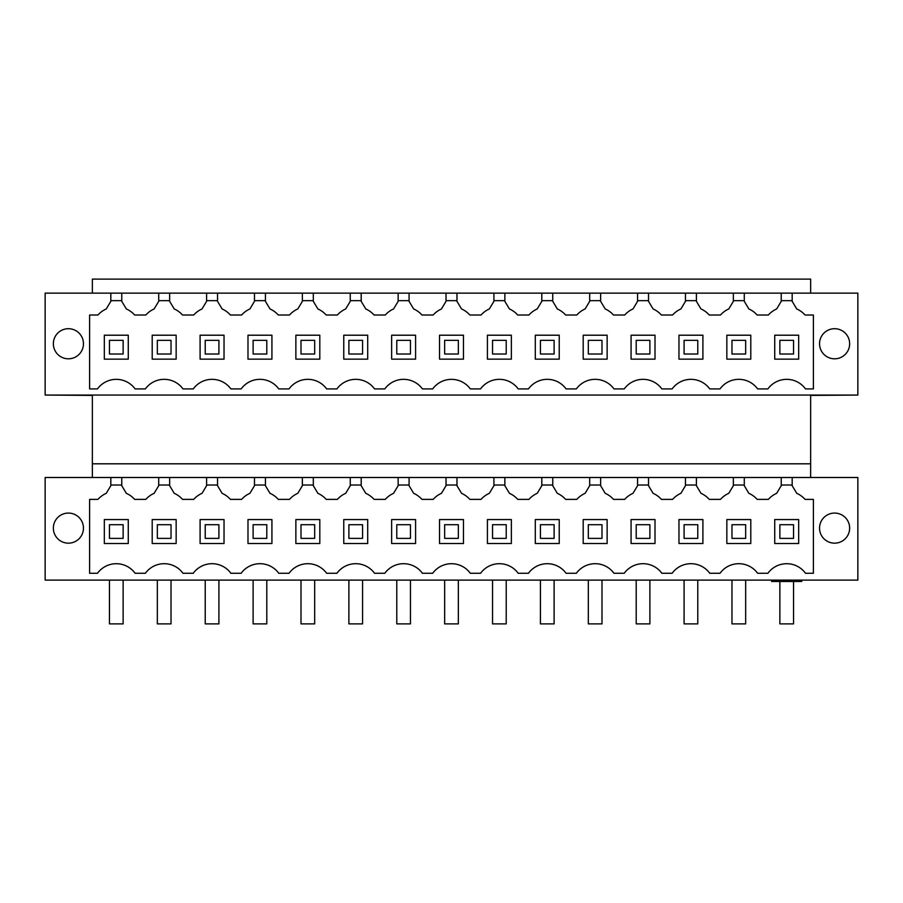 <?xml version="1.0" encoding="UTF-8"?>
<svg xmlns="http://www.w3.org/2000/svg" width="903" height="903" viewBox="0 0 903 903"><rect width="100%" height="100%" fill="white"/><g stroke="black" fill="none" stroke-linecap="round" stroke-linejoin="round"><path stroke-width="1.35" d="M92.354 477.495L92.354 395.401L45.15 395.062L857.85 395.062L810.646 395.401L810.646 477.495M110.821 293.136L792.179 293.136L792.179 301.342L796.739 308.95A24.629 24.629 0 0 1 805.058 315.023L813.389 315.023L813.389 388.911L805.51 388.911A23.264 23.264 0 0 0 767.9 388.911L757.628 388.911A23.264 23.264 0 0 0 720.007 388.911L709.747 388.911A23.264 23.264 0 0 0 672.125 388.911L661.854 388.911A23.264 23.264 0 0 0 624.233 388.911L613.972 388.911A23.264 23.264 0 0 0 576.351 388.911L566.079 388.911A23.264 23.264 0 0 0 528.458 388.911L518.198 388.911A23.264 23.264 0 0 0 480.577 388.911L470.305 388.911A23.264 23.264 0 0 0 432.695 388.911L422.423 388.911A23.264 23.264 0 0 0 384.802 388.911L374.542 388.911A23.264 23.264 0 0 0 336.921 388.911L326.649 388.911A23.264 23.264 0 0 0 289.028 388.911L278.767 388.911A23.264 23.264 0 0 0 241.146 388.911L230.875 388.911A23.264 23.264 0 0 0 193.253 388.911L182.993 388.911A23.264 23.264 0 0 0 145.372 388.911L135.1 388.911A23.264 23.264 0 0 0 97.49 388.911L89.611 388.911L89.611 315.023L97.942 315.023A24.629 24.629 0 0 1 106.261 308.95L110.821 301.342L110.821 293.136L45.15 293.136L45.15 395.062M792.179 293.136L857.85 293.136L857.85 395.062M53.356 343.761A15.046 15.046 0 0 0 68.414 358.807A15.046 15.046 0 0 0 83.46 343.761A15.046 15.046 0 0 0 68.414 328.703A15.046 15.046 0 0 0 53.356 343.761M849.644 343.761A15.046 15.046 0 0 0 834.586 328.703A15.046 15.046 0 0 0 819.54 343.761A15.046 15.046 0 0 0 834.586 358.807A15.046 15.046 0 0 0 849.644 343.761M810.646 293.136L810.646 279.106L92.354 279.106L92.354 293.136M92.354 463.815L810.646 463.815M110.821 301.342L111.227 300.665L121.363 300.665L121.77 301.342L121.77 293.136M792.179 301.342L791.773 300.665L781.637 300.665L781.23 301.342L781.23 293.136M121.77 301.342L126.341 308.95A24.629 24.629 0 0 1 134.649 315.023L145.823 315.023A24.629 24.629 0 0 1 154.142 308.95L158.714 301.342L158.714 293.136M158.714 301.342L159.12 300.665L169.245 300.665L169.651 301.342L169.651 293.136M169.651 301.342L174.223 308.95A24.629 24.629 0 0 1 182.541 315.023L193.716 315.023A24.629 24.629 0 0 1 202.024 308.95L206.595 301.342L206.595 293.136M206.595 301.342L207.001 300.665L217.138 300.665L217.544 301.342L217.544 293.136M217.544 301.342L222.104 308.95A24.629 24.629 0 0 1 230.423 315.023L241.598 315.023A24.629 24.629 0 0 1 249.917 308.95L254.477 301.342L254.477 293.136M254.477 301.342L254.883 300.665L265.019 300.665L265.426 301.342L265.426 293.136M265.426 301.342L269.997 308.95A24.629 24.629 0 0 1 278.316 315.023L289.479 315.023A24.629 24.629 0 0 1 297.798 308.95L302.37 301.342L302.37 293.136M302.37 301.342L302.776 300.665L312.912 300.665L313.318 301.342L313.318 293.136M313.318 301.342L317.879 308.95A24.629 24.629 0 0 1 326.197 315.023L337.372 315.023A24.629 24.629 0 0 1 345.691 308.95L350.251 301.342L350.251 293.136M350.251 301.342L350.657 300.665L360.794 300.665L361.2 301.342L361.2 293.136M361.2 301.342L365.771 308.95A24.629 24.629 0 0 1 374.079 315.023L385.254 315.023A24.629 24.629 0 0 1 393.573 308.95L398.144 301.342L398.144 293.136M398.144 301.342L398.55 300.665L408.687 300.665L409.082 301.342L409.082 293.136M409.082 301.342L413.653 308.95A24.629 24.629 0 0 1 421.972 315.023L433.147 315.023A24.629 24.629 0 0 1 441.465 308.95L446.026 301.342L446.026 293.136M446.026 301.342L446.432 300.665L456.568 300.665L456.974 301.342L456.974 293.136M456.974 301.342L461.535 308.95A24.629 24.629 0 0 1 469.853 315.023L481.028 315.023A24.629 24.629 0 0 1 489.347 308.95L493.918 301.342L493.918 293.136M493.918 301.342L494.313 300.665L504.45 300.665L504.856 301.342L504.856 293.136M504.856 301.342L509.427 308.95A24.629 24.629 0 0 1 517.746 315.023L528.921 315.023A24.629 24.629 0 0 1 537.229 308.95L541.8 301.342L541.8 293.136M541.8 301.342L542.206 300.665L552.343 300.665L552.749 301.342L552.749 293.136M552.749 301.342L557.309 308.95A24.629 24.629 0 0 1 565.628 315.023L576.803 315.023A24.629 24.629 0 0 1 585.121 308.95L589.682 301.342L589.682 293.136M589.682 301.342L590.088 300.665L600.224 300.665L600.63 301.342L600.63 293.136M600.63 301.342L605.202 308.95A24.629 24.629 0 0 1 613.521 315.023L624.684 315.023A24.629 24.629 0 0 1 633.003 308.95L637.574 301.342L637.574 293.136M637.574 301.342L637.981 300.665L648.117 300.665L648.523 301.342L648.523 293.136M648.523 301.342L653.083 308.95A24.629 24.629 0 0 1 661.402 315.023L672.577 315.023A24.629 24.629 0 0 1 680.896 308.95L685.456 301.342L685.456 293.136M685.456 301.342L685.862 300.665L695.999 300.665L696.405 301.342L696.405 293.136M696.405 301.342L700.976 308.95A24.629 24.629 0 0 1 709.284 315.023L720.459 315.023A24.629 24.629 0 0 1 728.777 308.95L733.349 301.342L733.349 293.136M733.349 301.342L733.755 300.665L743.88 300.665L744.286 301.342L744.286 293.136M781.23 301.342L776.659 308.95A24.629 24.629 0 0 0 768.351 315.023L757.177 315.023A24.629 24.629 0 0 0 748.858 308.95L744.286 301.342M45.15 477.495L857.85 477.495L857.85 580.11L45.15 580.11L45.15 477.495M792.179 477.495L792.179 485.701L796.739 493.32A24.629 24.629 0 0 1 805.058 499.382L813.389 499.382L813.389 573.27L805.51 573.27A23.264 23.264 0 0 0 767.9 573.27L757.628 573.27A23.264 23.264 0 0 0 720.007 573.27L709.747 573.27A23.264 23.264 0 0 0 672.125 573.27L661.854 573.27A23.264 23.264 0 0 0 624.233 573.27L613.972 573.27A23.264 23.264 0 0 0 576.351 573.27L566.079 573.27A23.264 23.264 0 0 0 528.458 573.27L518.198 573.27A23.264 23.264 0 0 0 480.577 573.27L470.305 573.27A23.264 23.264 0 0 0 432.695 573.27L422.423 573.27A23.264 23.264 0 0 0 384.802 573.27L374.542 573.27A23.264 23.264 0 0 0 336.921 573.27L326.649 573.27A23.264 23.264 0 0 0 289.028 573.27L278.767 573.27A23.264 23.264 0 0 0 241.146 573.27L230.875 573.27A23.264 23.264 0 0 0 193.253 573.27L182.993 573.27A23.264 23.264 0 0 0 145.372 573.27L135.1 573.27A23.264 23.264 0 0 0 97.49 573.27L89.611 573.27L89.611 499.382L97.942 499.382A24.629 24.629 0 0 1 106.261 493.32L110.821 485.701L110.821 477.495M53.356 528.12A15.046 15.046 0 0 0 68.414 543.166A15.046 15.046 0 0 0 83.46 528.12A15.046 15.046 0 0 0 68.414 513.073A15.046 15.046 0 0 0 53.356 528.12M849.644 528.12A15.046 15.046 0 0 0 834.586 513.073A15.046 15.046 0 0 0 819.54 528.12A15.046 15.046 0 0 0 834.586 543.166A15.046 15.046 0 0 0 849.644 528.12M110.821 485.701L111.227 485.024L121.363 485.024L121.77 485.701L121.77 477.495M121.77 485.701L126.341 493.32A24.629 24.629 0 0 1 134.649 499.382L145.823 499.382A24.629 24.629 0 0 1 154.142 493.32L158.714 485.701L158.714 477.495M158.714 485.701L159.12 485.024L169.245 485.024L169.651 485.701L169.651 477.495M169.651 485.701L174.223 493.32A24.629 24.629 0 0 1 182.541 499.382L193.716 499.382A24.629 24.629 0 0 1 202.024 493.32L206.595 485.701L206.595 477.495M206.595 485.701L207.001 485.024L217.138 485.024L217.544 485.701L217.544 477.495M217.544 485.701L222.104 493.32A24.629 24.629 0 0 1 230.423 499.382L241.598 499.382A24.629 24.629 0 0 1 249.917 493.32L254.477 485.701L254.477 477.495M254.477 485.701L254.883 485.024L265.019 485.024L265.426 485.701L265.426 477.495M265.426 485.701L269.997 493.32A24.629 24.629 0 0 1 278.316 499.382L289.479 499.382A24.629 24.629 0 0 1 297.798 493.32L302.37 485.701L302.37 477.495M302.37 485.701L302.776 485.024L312.912 485.024L313.318 485.701L313.318 477.495M313.318 485.701L317.879 493.32A24.629 24.629 0 0 1 326.197 499.382L337.372 499.382A24.629 24.629 0 0 1 345.691 493.32L350.251 485.701L350.251 477.495M350.251 485.701L350.657 485.024L360.794 485.024L361.2 485.701L361.2 477.495M361.2 485.701L365.771 493.32A24.629 24.629 0 0 1 374.079 499.382L385.254 499.382A24.629 24.629 0 0 1 393.573 493.32L398.144 485.701L398.144 477.495M398.144 485.701L398.55 485.024L408.687 485.024L409.082 485.701L409.082 477.495M409.082 485.701L413.653 493.32A24.629 24.629 0 0 1 421.972 499.382L433.147 499.382A24.629 24.629 0 0 1 441.465 493.32L446.026 485.701L446.026 477.495M446.026 485.701L446.432 485.024L456.568 485.024L456.974 485.701L456.974 477.495M456.974 485.701L461.535 493.32A24.629 24.629 0 0 1 469.853 499.382L481.028 499.382A24.629 24.629 0 0 1 489.347 493.32L493.918 485.701L493.918 477.495M493.918 485.701L494.313 485.024L504.45 485.024L504.856 485.701L504.856 477.495M504.856 485.701L509.427 493.32A24.629 24.629 0 0 1 517.746 499.382L528.921 499.382A24.629 24.629 0 0 1 537.229 493.32L541.8 485.701L541.8 477.495M541.8 485.701L542.206 485.024L552.343 485.024L552.749 485.701L552.749 477.495M552.749 485.701L557.309 493.32A24.629 24.629 0 0 1 565.628 499.382L576.803 499.382A24.629 24.629 0 0 1 585.121 493.32L589.682 485.701L589.682 477.495M589.682 485.701L590.088 485.024L600.224 485.024L600.63 485.701L600.63 477.495M600.63 485.701L605.202 493.32A24.629 24.629 0 0 1 613.521 499.382L624.684 499.382A24.629 24.629 0 0 1 633.003 493.32L637.574 485.701L637.574 477.495M637.574 485.701L637.981 485.024L648.117 485.024L648.523 485.701L648.523 477.495M648.523 485.701L653.083 493.32A24.629 24.629 0 0 1 661.402 499.382L672.577 499.382A24.629 24.629 0 0 1 680.896 493.32L685.456 485.701L685.456 477.495M685.456 485.701L685.862 485.024L695.999 485.024L696.405 485.701L696.405 477.495M696.405 485.701L700.976 493.32A24.629 24.629 0 0 1 709.284 499.382L720.459 499.382A24.629 24.629 0 0 1 728.777 493.32L733.349 485.701L733.349 477.495M733.349 485.701L733.755 485.024L743.88 485.024L744.286 485.701L744.286 477.495M781.23 477.495L781.23 485.701L776.659 493.32A24.629 24.629 0 0 0 768.351 499.382L757.177 499.382A24.629 24.629 0 0 0 748.858 493.32L744.286 485.701M781.23 485.701L781.637 485.024L791.773 485.024L792.179 485.701M795.724 580.11L795.724 581.476L801.751 581.476L796.83 581.476L796.83 580.11L796.83 581.476M781.558 580.11L781.558 581.476L795.724 581.476M784.244 580.11L784.244 581.476M789.166 580.11L789.166 581.476M771.659 580.11L771.659 581.476L781.558 581.476M776.58 580.11L776.58 581.476M104.319 359.146L128.271 359.146L128.271 335.205L104.319 335.205L104.319 359.146M487.417 335.205L487.417 359.146L511.358 359.146L511.358 335.205L487.417 335.205M224.034 359.146L224.034 335.205L200.094 335.205L200.094 359.146L224.034 359.146M271.927 335.205L247.986 335.205L247.986 359.146L271.927 359.146L271.927 335.205M559.239 359.146L559.239 335.205L535.298 335.205L535.298 359.146L559.239 359.146M607.132 335.205L583.191 335.205L583.191 359.146L607.132 359.146L607.132 335.205M655.014 335.205L631.073 335.205L631.073 359.146L655.014 359.146L655.014 335.205M391.642 359.146L415.583 359.146L415.583 335.205L391.642 335.205L391.642 359.146M343.761 335.205L343.761 359.146L367.702 359.146L367.702 335.205L343.761 335.205M463.476 335.205L439.524 335.205L439.524 359.146L463.476 359.146L463.476 335.205M319.809 335.205L295.868 335.205L295.868 359.146L319.809 359.146L319.809 335.205M702.906 359.146L702.906 335.205L678.966 335.205L678.966 359.146L702.906 359.146M726.847 359.146L750.788 359.146L750.788 335.205L726.847 335.205L726.847 359.146M774.729 335.205L774.729 359.146L798.681 359.146L798.681 335.205L774.729 335.205M176.153 335.205L152.212 335.205L152.212 359.146L176.153 359.146L176.153 335.205M128.271 519.564L104.319 519.564L104.319 543.516L128.271 543.516L128.271 519.564M367.702 519.564L343.761 519.564L343.761 543.516L367.702 543.516L367.702 519.564M319.809 519.564L295.868 519.564L295.868 543.516L319.809 543.516L319.809 519.564M176.153 519.564L152.212 519.564L152.212 543.516L176.153 543.516L176.153 519.564M224.034 519.564L200.094 519.564L200.094 543.516L224.034 543.516L224.034 519.564M271.927 519.564L247.986 519.564L247.986 543.516L271.927 543.516L271.927 519.564M750.788 519.564L726.847 519.564L726.847 543.516L750.788 543.516L750.788 519.564M415.583 519.564L391.642 519.564L391.642 543.516L415.583 543.516L415.583 519.564M463.476 519.564L439.524 519.564L439.524 543.516L463.476 543.516L463.476 519.564M702.906 519.564L678.966 519.564L678.966 543.516L702.906 543.516L702.906 519.564M607.132 519.564L583.191 519.564L583.191 543.516L607.132 543.516L607.132 519.564M559.239 519.564L535.298 519.564L535.298 543.516L559.239 543.516L559.239 519.564M655.014 519.564L631.073 519.564L631.073 543.516L655.014 543.516L655.014 519.564M511.358 519.564L487.417 519.564L487.417 543.516L511.358 543.516L511.358 519.564M798.681 519.564L774.729 519.564L774.729 543.516L798.681 543.516L798.681 519.564M123.135 354.021L123.135 340.341L109.455 340.341L109.455 354.021L123.135 354.021M171.028 354.021L171.028 340.341L157.336 340.341L157.336 354.021L171.028 354.021M218.91 354.021L218.91 340.341L205.229 340.341L205.229 354.021L218.91 354.021M266.791 354.021L266.791 340.341L253.111 340.341L253.111 354.021L266.791 354.021M314.684 354.021L314.684 340.341L301.004 340.341L301.004 354.021L314.684 354.021M362.566 354.021L362.566 340.341L348.885 340.341L348.885 354.021L362.566 354.021M410.459 354.021L410.459 340.341L396.778 340.341L396.778 354.021L410.459 354.021M458.34 354.021L458.34 340.341L444.66 340.341L444.66 354.021L458.34 354.021M506.222 354.021L506.222 340.341L492.541 340.341L492.541 354.021L506.222 354.021M554.115 354.021L554.115 340.341L540.434 340.341L540.434 354.021L554.115 354.021M601.996 354.021L601.996 340.341L588.316 340.341L588.316 354.021L601.996 354.021M649.889 354.021L649.889 340.341L636.209 340.341L636.209 354.021L649.889 354.021M697.771 354.021L697.771 340.341L684.09 340.341L684.09 354.021L697.771 354.021M745.664 354.021L745.664 340.341L731.972 340.341L731.972 354.021L745.664 354.021M793.545 354.021L793.545 340.341L779.865 340.341L779.865 354.021L793.545 354.021M123.135 580.11L123.135 623.894L109.455 623.894L109.455 580.11M123.135 538.38L123.135 524.699L109.455 524.699L109.455 538.38L123.135 538.38M171.028 580.11L171.028 623.894L157.336 623.894L157.336 580.11M171.028 538.38L171.028 524.699L157.336 524.699L157.336 538.38L171.028 538.38M218.91 580.11L218.91 623.894L205.229 623.894L205.229 580.11M218.91 538.38L218.91 524.699L205.229 524.699L205.229 538.38L218.91 538.38M266.791 580.11L266.791 623.894L253.111 623.894L253.111 580.11M266.791 538.38L266.791 524.699L253.111 524.699L253.111 538.38L266.791 538.38M314.684 580.11L314.684 623.894L301.004 623.894L301.004 580.11M314.684 538.38L314.684 524.699L301.004 524.699L301.004 538.38L314.684 538.38M362.566 580.11L362.566 623.894L348.885 623.894L348.885 580.11M362.566 538.38L362.566 524.699L348.885 524.699L348.885 538.38L362.566 538.38M410.459 580.11L410.459 623.894L396.778 623.894L396.778 580.11M410.459 538.38L410.459 524.699L396.778 524.699L396.778 538.38L410.459 538.38M458.34 580.11L458.34 623.894L444.66 623.894L444.66 580.11M458.34 538.38L458.34 524.699L444.66 524.699L444.66 538.38L458.34 538.38M506.222 580.11L506.222 623.894L492.541 623.894L492.541 580.11M506.222 538.38L506.222 524.699L492.541 524.699L492.541 538.38L506.222 538.38M554.115 580.11L554.115 623.894L540.434 623.894L540.434 580.11M554.115 538.38L554.115 524.699L540.434 524.699L540.434 538.38L554.115 538.38M601.996 580.11L601.996 623.894L588.316 623.894L588.316 580.11M601.996 538.38L601.996 524.699L588.316 524.699L588.316 538.38L601.996 538.38M649.889 580.11L649.889 623.894L636.209 623.894L636.209 580.11M649.889 538.38L649.889 524.699L636.209 524.699L636.209 538.38L649.889 538.38M697.771 580.11L697.771 623.894L684.09 623.894L684.09 580.11M697.771 538.38L697.771 524.699L684.09 524.699L684.09 538.38L697.771 538.38M745.664 580.11L745.664 623.894L731.972 623.894L731.972 580.11M745.664 538.38L745.664 524.699L731.972 524.699L731.972 538.38L745.664 538.38M793.545 581.476L793.545 623.894L779.865 623.894L779.865 581.476M793.545 538.38L793.545 524.699L779.865 524.699L779.865 538.38L793.545 538.38M795.995 580.11L795.995 581.476M801.751 580.11L801.751 581.476M783.409 580.11L783.409 581.476M790.001 580.11L790.001 581.476M777.415 580.11L777.415 581.476"/></g></svg>
